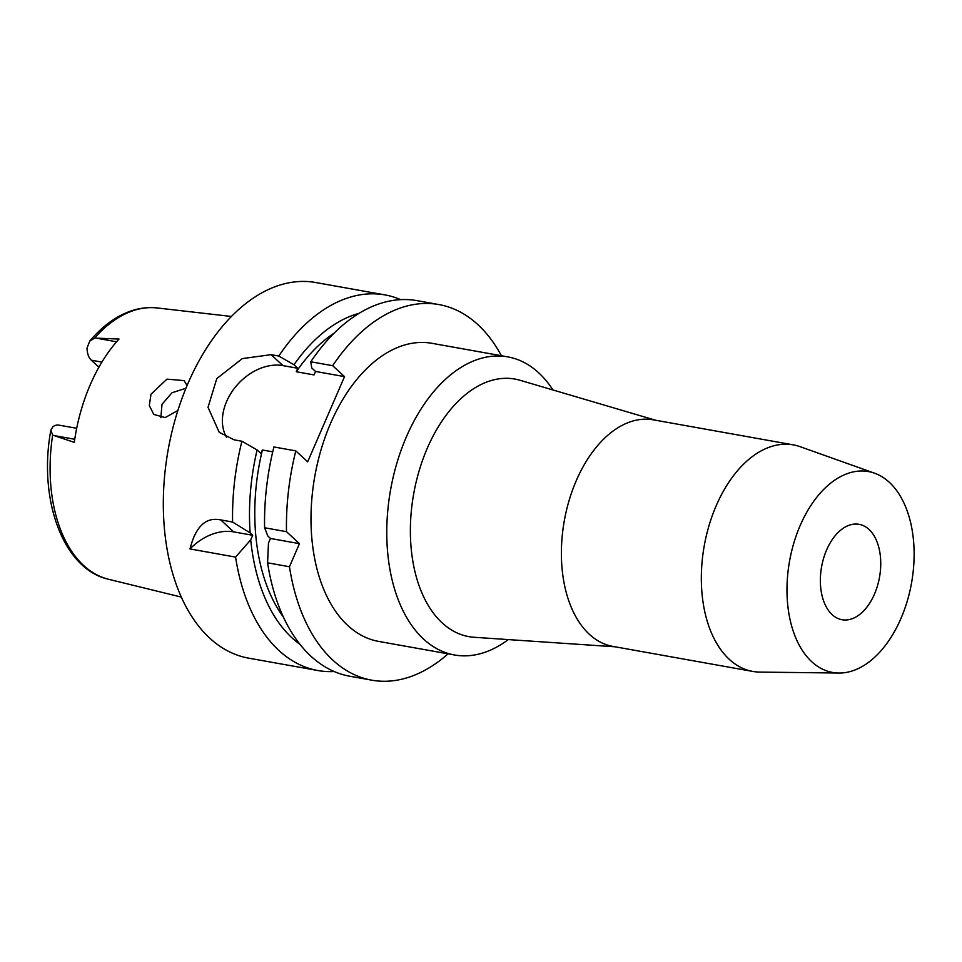 <?xml version="1.0" encoding="UTF-8"?>
<svg xmlns="http://www.w3.org/2000/svg" width="962" height="962" viewBox="0 0 962 962"><rect width="100%" height="100%" fill="white"/><g stroke="black" fill="none" stroke-linecap="round" stroke-linejoin="round"><path stroke-width="1.44" d="M76.695 428.306L58.838 425.12A17.448 10.594 100.1 0 0 53.006 426.623L50.854 430.122L52.645 435.101L74.302 442.364A139.394 84.668 100.1 0 1 119.011 339.045L94.625 338.083L89.743 341.113L87.061 347.943A17.448 10.594 100.1 0 0 91.294 360.185L97.835 366.221L99.326 366.498M187.097 385.546L184.103 380.603L166.955 379.136L151.01 394.179L149.314 405.519L153.776 414.43L165.175 417.58L177.874 410.497M226.527 437.349A48.449 35.883 132.7 0 1 226.635 401.431A48.449 35.883 132.7 0 1 282.96 365.62L297.763 368.266L293.975 364.766L278.788 356.048A190.777 115.873 -79.9 0 1 385.065 294.925L315.801 282.539A190.777 115.873 100.1 0 0 176.262 415.728A190.777 115.873 100.1 0 0 209.632 638.046A190.777 115.873 100.1 0 0 248.605 658.14L317.857 670.526A190.777 115.873 -79.9 0 1 278.884 650.444A190.777 115.873 -79.9 0 1 235.582 557.094L190.007 548.941A48.449 35.883 132.7 0 1 233.682 531.878L252.693 535.281L250.709 539.85L235.582 557.094M278.788 356.048L271.104 354.665L242.292 358.598L216.787 378.607L208.02 407.299L219.228 432.335L234.235 439.862L241.919 441.233A190.777 115.873 -79.9 0 0 232.612 522.041L220.719 519.913C205.88 516.786 195.647 526.454 190.007 548.941M385.065 294.925A190.777 115.873 -79.9 0 1 400.721 299.651M252.693 535.281L250.12 532.912A175.024 106.301 -79.9 0 1 257.107 449.951L260.894 453.451L262.398 449.988A166.558 101.166 100.1 0 0 283.405 617.111M299.976 644.36A175.024 106.301 -79.9 0 1 291.991 637.854A175.024 106.301 -79.9 0 1 250.709 539.85M232.612 522.041L250.12 532.912M241.919 441.233L257.107 449.951M297.763 368.266L296.26 371.741A166.558 101.166 100.1 0 1 334.223 333.08M293.975 364.766A175.024 106.301 -79.9 0 1 359.211 313.275M296.26 371.741L314.021 374.915L315.524 371.44L344.528 376.635L307.672 461.82L295.803 450.877A190.777 115.873 -79.9 0 0 286.496 531.685L264.598 527.765L267.881 536.099L270.454 538.467L268.47 543.037L267.58 562.818L289.466 566.738L299.459 543.65L286.496 531.685M262.398 449.988L272.727 451.839M344.528 376.635L332.672 365.692A190.777 115.873 -79.9 0 1 438.949 304.569A190.777 115.873 -79.9 0 1 477.922 324.663A190.777 115.873 -79.9 0 1 501.406 355.736M448.076 653.835A190.777 115.873 -79.9 0 1 371.741 680.17A190.777 115.873 -79.9 0 1 332.768 660.076A190.777 115.873 -79.9 0 1 289.466 566.738M507.792 356.878L432.01 343.326A151.419 91.967 100.1 0 0 321.272 449.026A151.419 91.967 100.1 0 0 347.751 625.468A151.419 91.967 100.1 0 0 378.679 641.413L454.461 654.978A151.419 91.967 -79.9 0 1 423.52 639.033A151.419 91.967 -79.9 0 1 397.041 462.59A151.419 91.967 -79.9 0 1 507.792 356.878A151.419 91.967 -79.9 0 1 538.72 372.823A151.419 91.967 -79.9 0 1 552.946 389.971M299.459 543.65L270.454 538.467M267.58 562.818A190.777 115.873 100.1 0 0 310.882 656.168A190.777 115.873 100.1 0 0 349.855 676.25L371.741 680.17M438.949 304.569L417.051 300.649A190.777 115.873 100.1 0 0 310.774 361.772L332.672 365.692M315.524 371.44L311.736 367.941L310.774 361.772M334.187 671.536A190.777 115.873 -79.9 0 1 317.857 670.526M264.598 527.765A190.777 115.873 100.1 0 1 273.917 446.957L295.803 450.877M508.285 639.586A151.419 91.967 -79.9 0 1 454.461 654.978M615.127 646.801L474.122 637.277A130.832 79.461 -79.9 0 1 442.123 622.859A130.832 79.461 100.1 0 1 420.526 466.293A130.832 79.461 100.1 0 1 520.093 380.291L655.663 420.25M793.313 444.877L653.366 419.841A115.079 69.889 100.1 0 0 569.191 500.18A115.079 69.889 100.1 0 0 589.321 634.271A115.079 69.889 100.1 0 0 612.83 646.392L752.777 671.428A115.079 69.889 -79.9 0 1 729.268 659.319A115.079 69.889 -79.9 0 1 709.138 525.216A115.079 69.889 -79.9 0 1 793.313 444.877A115.079 69.889 -79.9 0 1 800.131 446.693L874.566 473.196A102.02 61.965 -79.9 0 1 889.357 482.335A102.02 61.965 -79.9 0 1 908.585 596.32A102.02 61.965 -79.9 0 1 838.816 673.039A102.02 61.965 -79.9 0 1 811.736 661.712A102.02 61.965 -79.9 0 1 795.43 537.986A102.02 61.965 -79.9 0 1 874.566 473.196M838.816 673.039L759.8 672.089A115.079 69.889 -79.9 0 1 752.777 671.428M868.987 529.425A48.449 29.425 100.1 0 0 859.078 524.326A48.449 29.425 100.1 0 0 823.64 558.152A48.449 29.425 100.1 0 0 832.118 614.61A48.449 29.425 100.1 0 0 842.015 619.72A48.449 29.425 100.1 0 0 877.452 585.894A48.449 29.425 100.1 0 0 868.987 529.425M160.858 417.688L162.013 404.329L172.006 392.749L185.967 388.251M101.912 362.085L91.294 360.185M96.2 338.131L116.582 341.787M52.645 435.101A137.915 83.766 100.1 0 0 83.586 565.44A137.915 83.766 100.1 0 0 108.622 579.292C62.903 569.179 38.011 499.182 50.854 430.122M231.481 316.474L157.167 307.96A137.915 83.766 100.1 0 0 94.625 338.083M74.747 439.273L54.04 435.57M220.719 519.913L233.682 531.878M271.104 354.665L282.96 365.62M157.167 307.96C148.749 307.022 140.296 307.924 131.818 310.69C116.474 315.837 102.453 325.974 89.743 341.113M108.622 579.292L181.277 597.065"/></g></svg>
